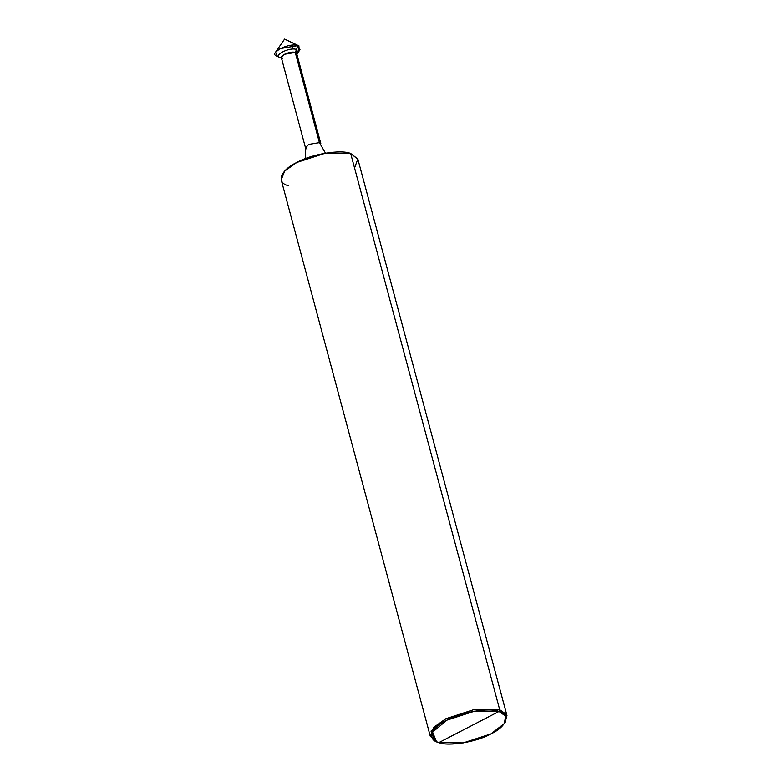 <?xml version="1.0" encoding="UTF-8"?>
<svg xmlns="http://www.w3.org/2000/svg" width="782" height="782" viewBox="0 0 782 782"><rect width="100%" height="100%" fill="white"/><g stroke="black" fill="none" stroke-linecap="round" stroke-linejoin="round"><path stroke-width="1.17" d="M298.45 51.358L298.968 45.903L284.599 39.1L298.137 45.591L299.995 49.745L296.378 54.975L295.264 52.482L319.418 142.627L308.646 144.426L305.527 147.906L281.373 57.76L284.492 54.281L295.264 52.482L296.525 49.471L297.962 52.687L296.525 49.471L296.789 53.909L296.525 49.471C289.379 46.871 272.429 55.649 280.455 57.79C272.429 55.649 289.379 46.871 296.525 49.471L298.137 45.591L280.191 48.592L275.557 52.179L277.415 56.333C267.053 53.567 288.929 42.238 298.137 45.591L296.525 49.471C289.379 46.871 272.429 55.649 280.455 57.79C272.429 55.649 289.379 46.871 296.525 49.471L295.264 52.482C289.741 50.468 276.613 57.272 282.83 58.924L280.455 57.79M430.256 736.116L281.207 179.84L284.668 171.062L296.789 162.46L325.449 153.145L350.659 153.458L499.708 709.724L498.984 711.454C511.223 714.152 506.795 726.498 490.94 733.897C477.049 741.913 448.409 746.702 438.868 742.607L498.984 711.454L474.625 711.151L446.923 720.154L432.583 732.089L436.473 741.678L438.868 742.607C426.63 739.899 431.058 727.553 446.923 720.154C460.813 712.138 489.444 707.348 498.984 711.454L438.868 742.607L463.227 742.9L490.94 733.897L504.361 723.487L505.602 716.048L498.984 711.454L499.708 709.724L474.498 709.421L445.848 718.726L433.717 727.328L430.256 736.116L435.789 741.336M320.874 143.79L296.72 53.645L295.264 52.482L319.418 142.627L325.478 153.145L319.418 142.627L320.874 143.79L319.418 142.627L308.646 144.426L305.527 147.906L306.984 149.069M354.549 167.974L357.824 159.02L350.659 153.458C340.786 149.215 311.158 154.171 296.789 162.46C280.386 170.114 275.802 182.89 288.46 185.686M436.473 741.678L435.036 741.004L431.009 731.082L445.848 718.726L474.498 709.421L499.708 709.724L350.659 153.458L357.912 159.293L506.961 715.569L499.708 709.724L506.55 714.484L505.27 722.177L504.361 723.487M504.781 722.842L506.961 715.569M292.8 45.131L292.204 48.689M275.557 52.179L284.599 39.1L298.968 45.903M276.584 56.011L279.819 57.545M305.527 147.906L305.645 158.521"/></g></svg>
